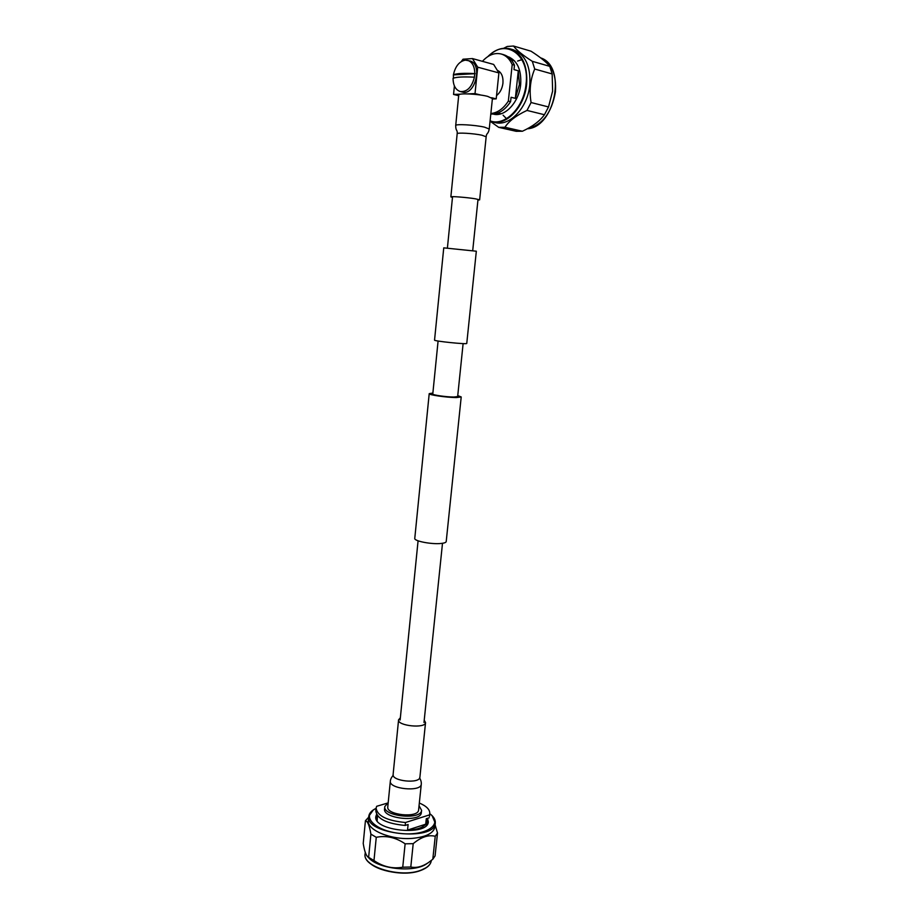 <?xml version="1.0" encoding="UTF-8"?>
<svg xmlns="http://www.w3.org/2000/svg" width="919" height="919" viewBox="0 0 919 919"><rect width="100%" height="100%" fill="white"/><g stroke="black" fill="none" stroke-linecap="round" stroke-linejoin="round"><path stroke-width="1.38" d="M463.119 343.591L457.651 396.571L453.917 397.031C446.611 397.065 432.033 394.963 432.78 394.01L438.087 341.018M446.22 541.521L446.209 541.59C446.014 542.463 444.417 543.083 441.396 543.428C432.045 544.622 413.676 541.084 414.779 538.339L429.207 393.677M457.742 395.595L461.212 396.951L456.444 397.548C447.036 397.582 428.231 394.871 429.219 393.642L432.883 393.056M466.76 343.43L476.329 251.22L443.751 247.854L434.549 340.099C433.354 341.098 467.311 344.602 466.76 343.43L466.772 343.407M400.351 717.796L398.57 719.818C397.065 725.861 425.451 728.801 425.543 722.61L424.233 720.174M390.334 781.196L387.784 806.802C385.9 815.061 418.363 818.415 418.604 809.984L418.627 809.846M477.937 200.101L479.638 199.86L475.491 198.826C467.185 197.413 450.172 196.08 450.861 196.884L452.47 197.447M457.168 133.772C457.628 129.338 455.732 131.601 455.698 125.547C454.974 123.789 474.882 124.881 484.508 127.155L489.253 129.016L492.412 98.54L487.679 96.38C478.041 93.841 458.053 92.945 458.742 95.059L455.709 125.512M367.577 856.634L368.622 857.703C378.295 869.179 414.515 872.924 426.772 863.711L426.956 863.584M432.803 859.265L428.334 862.654C422.154 866.732 416.307 868.191 410.793 867.019L413.205 843.665C421.086 837.037 428.426 834.578 435.238 836.29L432.803 859.265L435.089 855.876L437.513 833.028L435.101 824.86M370.897 834.142L368.634 857.312L367.324 856.382C365.659 854.417 364.292 850.109 363.223 843.435L365.429 820.747C367.6 821.012 369.427 825.469 370.897 834.142L376.262 837.312C386.221 835.291 395.848 837.462 405.13 843.814L402.74 867.203L410.793 867.019M402.74 867.203C392.712 869.006 383.12 866.801 373.976 860.575L376.262 837.312M368.634 857.312L373.976 860.575M368.737 817.14L365.429 820.747M435.238 836.29L437.513 833.028M405.13 843.814L413.205 843.665M368.76 816.577L368.393 820.288C366.279 829.846 390.943 840.253 412.401 838.369C425.957 837.048 433.435 833.303 434.859 827.157L434.882 826.859M376.572 814.418L375.86 816.474C372.563 830.799 427.967 836.531 428.323 821.896L427.519 818.324M377.502 815.819L375.928 818.082M427.955 823.229L426.875 820.701M377.502 815.785L377.135 820.759M426.232 825.607L426.485 824.435M388.197 802.655L384.808 806.526C382.557 816.382 421.304 820.38 421.58 810.328L419.053 805.71M384.785 806.687L384.579 808.823C382.315 818.714 421.063 822.712 421.339 812.614L421.35 812.453M387.416 803.103L376.675 806.296L376.101 808.088C377.295 815.946 387.094 820.759 405.474 822.516L429.426 814.923L429.77 813.625C429.989 809.628 426.508 806.089 419.328 803.022M429.426 814.923L429.495 816.267M376.078 808.329L375.825 810.96C377.008 818.863 386.796 823.688 405.176 825.446L405.474 822.516M407.531 830.075C416.617 829.754 422.683 827.789 425.704 824.205L407.531 830.075L408.105 824.515L405.176 825.446M429.116 817.807L426.29 818.714L425.704 824.205M534.709 69.028L552.17 73.957L552.618 91.084L548.528 106.949L531.079 102.526C529.126 90.51 530.332 79.344 534.709 69.028L532.296 61.32C522.796 55.243 516.535 50.131 513.503 46.019L507.185 46.49L503.727 48.27M544.439 114.726C539.958 121.009 532.606 126.523 522.394 131.245L504.922 127.27C508.977 121.021 516.329 115.403 526.989 110.429L544.439 114.726L548.528 106.949M490.286 121.342L498.707 127.35L516.179 131.302L522.394 131.245M513.503 46.019L531.021 51.2C540.154 57.047 546.403 62.101 549.769 66.352L532.296 61.32M552.17 73.957L549.769 66.352M526.989 110.429L531.079 102.526M498.707 127.35L504.922 127.27M495.226 122.583C509.723 126.615 527.724 107.661 529.769 85.088C530.86 66.363 525.404 54.612 513.399 49.821L510.263 48.902C522.279 53.693 527.736 65.479 526.644 84.249C524.6 106.891 506.599 125.903 492.102 121.859L495.226 122.583M493.147 114.071L493.342 114.117C504.841 117.391 519.086 102.285 520.682 84.422C521.533 69.58 517.202 60.286 507.667 56.541L507.495 56.484M521.751 58.184L521.165 58.345M522.497 59.448L517.604 61.068M521.234 57.38L520.464 57.3M522.36 59.218L521.751 59.333M503.095 115.208L506.932 119.091M521.464 57.736L520.751 57.713M509.654 57.265L508.46 57.173M494.296 113.945L495.375 114.438M514.537 60.872L510.7 59.253M497.19 113.244L501.269 113.703M490.861 113.531C497.512 112.888 503.336 108.741 508.345 101.09L512.205 64.56C509.666 58.965 506.024 55.45 501.292 54.026C494.663 52.429 488.38 54.864 482.418 61.332M490.803 114.048C498.259 114.427 504.853 110.303 510.608 101.653L508.345 101.09M496.547 95.576C500.085 92.75 502.222 88.626 502.946 83.204C503.348 76.53 501.452 72.222 497.271 70.269M512.205 64.56L514.468 65.192C511.929 59.609 508.299 56.105 503.555 54.669L501.292 54.026M514.468 65.192L513.997 69.603L518.293 70.786L515.352 98.367L519.419 84.479L518.293 70.786M515.352 98.367L511.067 97.276L510.608 101.653M467.794 93.876L475.02 93.6L477.708 67.179L472.446 58.575L493.652 64.433L498.902 72.923L496.203 98.873L491.642 97.736M461.292 61.539L463.038 59.207L472.446 58.575M458.673 95.691L453.549 94.439L454.4 85.938M453.549 94.439L460.614 94.163M492.366 98.999L496.203 98.873M481.108 95.116L475.02 93.6M498.902 72.923L477.708 67.179M474.79 73.577L474.422 77.185C463.555 76.622 456.433 76.989 453.056 78.299C453.17 85.513 455.583 89.924 460.27 91.532L462.395 92.061C475.157 96.127 483.072 63.756 469.873 60.953L465.405 60.137C459.385 61.274 455.376 66.145 453.412 74.761C456.789 73.417 463.911 73.026 474.79 73.577C474.675 66.432 472.32 62.032 467.737 60.367M460.27 91.532C467.093 92.049 471.815 87.271 474.422 77.185M453.446 78.149L453.412 74.761M453.791 74.864L475.169 73.681M398.57 719.922L393.114 774.43C391.54 781.173 419.73 784.079 419.903 777.198L419.914 777.083M393.102 774.545C393.941 775.372 390.793 777.049 390.345 781.058C388.507 788.95 421.074 792.316 421.281 784.252L421.293 784.125M489.253 129.016C488.035 134.944 486.611 132.347 486.162 136.805L482.038 135.254C473.71 133.358 456.536 132.37 457.168 133.806L450.861 196.873M425.922 867.823L420.5 870.454C405.635 876.232 377.663 871.717 368.933 862.206M420.81 870.247C427.186 867.869 430.678 864.676 431.298 860.678L431.298 860.678C430.655 864.825 427.105 868.087 420.672 870.477C400.431 878.53 361.971 866.962 365.13 853.843C361.948 866.663 400.615 878.346 420.81 870.247M432.24 815.98L435.284 823.148C434.894 841.689 364.544 834.418 368.783 816.267L373.194 810.144M376.066 808.456C360.202 815.555 374.435 831.098 400.638 833.51C426.807 836.256 443.854 823.815 429.759 813.763M527.368 128.763C542.336 125.122 551.687 112.853 555.421 91.946C556.569 74.68 551.664 63.331 540.694 57.897C567.023 66.237 555.03 127.488 527.334 128.775M488.15 56.381C495.261 49.465 502.624 46.972 510.263 48.902C502.475 46.938 494.985 49.511 487.805 56.61M490.103 120.849C504.611 126.753 523.968 107.649 526.036 84.18C529.976 54.933 505.703 37.84 488.437 56.197M423.992 722.46L442.498 543.278M400.133 719.991L418.076 540.809M446.209 541.59L461.212 396.951M472.711 250.646L477.983 199.676M447.404 248.027L452.516 197.045M418.604 809.984L421.281 784.252C421.706 780.105 418.972 778.083 419.903 777.198L425.543 722.61M486.162 136.805L479.638 199.86M426.772 863.711L428.334 862.654M365.13 853.843L365.268 852.395M434.859 827.157L435.284 823.148C435.606 819.828 433.768 816.669 429.77 813.671M368.783 816.267C369.266 813.085 371.701 810.443 376.078 808.364M421.339 812.614L421.58 810.328M429.472 816.509L429.77 813.625M426.462 824.653L427.117 818.45"/></g></svg>
